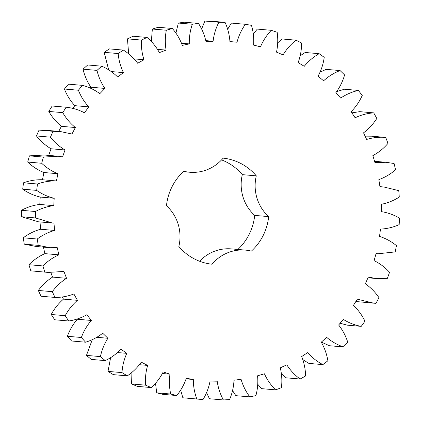 <?xml version="1.0" encoding="UTF-8"?>
<svg xmlns="http://www.w3.org/2000/svg" width="421" height="421" viewBox="0 0 421 421"><rect width="100%" height="100%" fill="white"/><g stroke="black" fill="none" stroke-linecap="round" stroke-linejoin="round"><path stroke-width="0.63" d="M44.773 272.05L42.916 265.93C47.594 261.199 52.914 257.505 58.877 254.842L57.24 247.659L50.283 247.722L38.232 245.359L37.253 239.017C42.542 235.044 48.32 232.187 54.588 230.45L53.977 223.093L52.425 223.019L35.506 217.946L35.432 211.516C41.216 208.379 47.331 206.422 53.767 205.648L54.198 198.27C47.894 196.781 42.047 194.155 36.669 190.381L37.495 184.009C43.652 181.772 49.967 180.756 56.44 180.967L57.903 173.726C51.878 171.3 46.473 167.811 41.684 163.269L43.395 157.075L58.219 156.228L62.55 156.928L65.013 149.976C59.398 146.661 54.541 142.393 50.446 137.172L53.009 131.299L60.361 131.531L71.959 134.041L75.37 127.531C70.286 123.406 66.086 118.443 62.771 112.649L66.129 107.223C72.601 107.908 78.716 109.765 84.474 112.802L88.757 106.871C84.316 102.014 80.858 96.467 78.395 90.231L82.474 85.363C88.778 87.015 94.562 89.784 99.83 93.662L104.897 88.431C101.182 82.953 98.546 76.938 96.988 70.391L101.703 66.186C107.702 68.776 113.028 72.386 117.691 77.022L123.432 72.612C120.532 66.623 118.769 60.271 118.148 53.551L123.4 50.099C128.963 53.567 133.725 57.951 137.683 63.245L143.977 59.74C141.951 53.372 141.103 46.815 141.43 40.069L147.103 37.443C152.118 41.721 156.207 46.778 159.375 52.62L166.085 50.099C164.979 43.489 165.064 36.869 166.332 30.233L172.31 28.491C176.667 33.485 179.999 39.111 182.309 45.373L189.297 43.895C189.129 37.18 190.139 30.633 192.329 24.255L198.48 23.434C202.085 29.033 204.59 35.111 205.99 41.658L213.105 41.247C213.884 34.575 215.805 28.244 218.862 22.26L225.056 22.376C227.835 28.465 229.456 34.864 229.924 41.558L237.012 42.226C238.723 35.738 241.507 29.759 245.364 24.292L251.474 25.344C253.363 31.796 254.068 38.369 253.595 45.073L260.51 46.81C263.104 40.637 266.698 35.138 271.282 30.312L277.171 32.27C278.134 38.943 277.907 45.563 276.492 52.13L283.086 54.888C286.517 49.173 290.843 44.268 296.047 40.179L301.599 43.01C301.61 49.767 300.457 56.288 298.142 62.576L304.267 66.302C308.461 61.161 313.424 56.956 319.144 53.693L324.233 57.335C323.296 64.029 321.244 70.312 318.065 76.185L323.602 80.806C328.469 76.343 333.964 72.933 340.079 70.565L344.594 74.938C342.731 81.421 339.815 87.336 335.853 92.678L340.673 98.082C346.115 94.404 352.024 91.852 358.397 90.431L362.244 95.446C359.492 101.587 355.787 107.002 351.119 111.691L355.124 117.775C361.018 114.954 367.217 113.317 373.716 112.875L376.816 118.422C373.238 124.084 368.807 128.889 363.539 132.826L366.644 139.456C372.864 137.551 379.221 136.867 385.71 137.409L387.994 143.372C383.657 148.439 378.611 152.528 372.848 155.633L374.985 162.664L385.931 162.28L394.114 163.522L395.54 169.768C390.541 174.131 384.978 177.415 378.847 179.62L379.968 186.908L383.789 186.982L398.761 190.645L399.292 197.044C393.735 200.612 387.778 203.027 381.405 204.28L381.494 211.668C387.894 212.679 393.909 214.857 399.545 218.204L399.166 224.625C393.177 227.319 386.946 228.808 380.473 229.092L379.526 236.418C385.71 238.386 391.351 241.449 396.45 245.617L395.177 251.916L378 253.774L376.074 253.516L374.106 260.631C379.942 263.509 385.083 267.398 389.541 272.298L387.399 278.344L375.853 278.47L368.291 277.044L365.349 283.791C370.712 287.522 375.253 292.148 378.968 297.668L376 303.336L373.711 303.173L357.303 299.163L353.445 305.399C358.218 309.903 362.06 315.171 364.954 321.202L361.229 326.364C354.824 325.191 348.856 322.875 343.331 319.407L338.642 325.001C342.731 330.185 345.783 335.979 347.804 342.389L343.394 346.936C337.226 344.81 331.653 341.615 326.68 337.347L321.26 342.178C324.575 347.93 326.775 354.129 327.875 360.781L322.875 364.618C317.076 361.581 312.019 357.571 307.704 352.593L301.668 356.561C304.136 362.755 305.446 369.228 305.593 375.979L300.115 379.026C294.811 375.143 290.374 370.412 286.806 364.828L280.281 367.849C281.854 374.353 282.238 380.963 281.438 387.673L275.597 389.862C270.898 385.215 267.177 379.858 264.43 373.79L257.563 375.795C258.199 382.473 257.652 389.078 255.921 395.598L249.837 396.882C245.848 391.572 242.922 385.704 241.059 379.284L233.987 380.231C233.681 386.941 232.213 393.398 229.582 399.592L223.393 399.95C220.194 394.088 218.125 387.836 217.189 381.194L210.063 381.063C208.821 387.667 206.464 393.835 202.996 399.576L196.823 398.992C194.486 392.704 193.318 386.199 193.323 379.484L186.303 378.279C184.145 384.626 180.946 390.383 176.715 395.54L170.7 394.03C169.268 387.452 169.026 380.837 169.973 374.185L163.206 371.932C160.18 377.89 156.212 383.105 151.302 387.578L145.571 385.173C145.082 378.442 145.771 371.854 147.645 365.412L141.267 362.155C137.441 367.601 132.789 372.169 127.31 375.853L121.979 372.606C122.437 365.87 124.048 359.45 126.8 353.351L120.953 349.167C116.412 353.977 111.17 357.797 105.234 360.618L100.424 356.603C101.824 349.998 104.313 343.883 107.892 338.258L102.703 333.232C97.535 337.31 91.82 340.305 85.558 342.199L81.364 337.495C83.679 331.164 86.994 325.486 91.32 320.46L86.9 314.697C81.216 317.96 75.148 320.055 68.691 320.991L65.208 315.697C68.381 309.777 72.459 304.657 77.443 300.331L73.88 293.958C67.807 296.326 61.513 297.489 54.998 297.437L52.299 291.669C56.267 286.291 61.019 281.833 66.55 278.302L63.924 271.45L48.141 272.419L30.801 270.835L28.938 264.714C33.617 259.989 38.937 256.289 44.9 253.631L43.421 247.122M42.916 265.93L28.938 264.714M48.141 272.419L30.801 270.835M58.877 254.842L44.9 253.631M42.1 179.72L56.44 180.967M183.282 171.679L189.734 172.242A41.153 39.653 -85 0 0 223.141 158.138A53.33 51.388 -85 0 1 256.294 175.852L242.317 174.641A53.33 51.388 -85 0 0 221.572 159.896M189.734 172.242A41.153 39.653 -85 0 1 183.761 171.242A53.33 51.388 -85 0 0 166.469 205.743A41.153 39.653 -85 0 1 178.851 246.501A53.33 51.388 -85 0 0 212.01 264.214A41.153 39.653 -85 0 1 245.417 250.111A41.153 39.653 -85 0 1 251.384 251.111A53.33 51.388 -85 0 0 268.677 216.61A41.153 39.653 -85 0 1 256.294 175.852M50.283 247.722L36.311 246.506L24.255 244.148L23.276 237.807C28.565 233.829 34.343 230.976 40.611 229.24L40 221.883M52.425 223.019L38.453 221.809L21.534 216.731L21.455 210.305C27.244 207.164 33.354 205.211 39.795 204.438L40.227 197.06C33.917 195.57 28.075 192.939 22.692 189.171L23.518 182.793C29.68 180.562 35.995 179.546 42.468 179.756L43.931 172.515C37.906 170.084 32.496 166.6 27.707 162.053L29.417 155.865L44.247 155.017L58.219 156.228M48.573 155.712L51.036 148.766C45.421 145.45 40.569 141.182 36.469 135.957L39.032 130.089L46.389 130.315L60.361 131.531M58.74 131.389L61.398 126.321C56.314 122.19 52.115 117.233 48.794 111.439L52.151 106.013L66.129 107.223M72.786 108.423L74.785 105.66C70.339 100.803 66.886 95.257 64.424 89.02L68.502 84.153L82.474 85.363M90.105 88.063L90.92 87.221C87.21 81.742 84.574 75.727 83.011 69.181L87.726 64.976L101.703 66.186M108.671 69.891L104.171 52.336L109.423 48.889L123.4 50.099M128.668 53.92L127.452 38.858L133.131 36.232L147.103 37.443M151.334 41.553L152.355 29.023L158.333 27.281L172.31 28.491M175.894 33.17L178.351 23.044L184.503 22.218L198.48 23.434M201.58 29.038L204.885 21.05L211.084 21.166L225.056 22.376M227.629 29.307L231.392 23.081L245.364 24.292M253.258 33.969L257.305 29.096L271.282 30.312M277.697 42.879L282.075 38.969L296.047 40.179M300.22 55.751L305.172 52.483L319.144 53.693M320.123 72.17L326.101 69.354L340.079 70.565M336.695 91.625L344.42 89.22L358.397 90.431M351.882 112.849L359.739 111.66L373.716 112.875M365.086 136.125L371.732 136.199L385.71 137.409M373.711 303.173L355.845 301.515M361.229 326.364L347.251 325.154L340.105 323.26M343.394 346.936L329.417 345.725L321.334 342.11M322.875 364.618L308.903 363.407L302.888 359.66M300.115 379.026L286.138 377.816L281.454 373.88M275.597 389.862L261.62 388.646L257.747 384.294M249.837 396.882L235.865 395.672L232.529 390.577M223.393 399.95L209.416 398.74L206.564 392.519M202.996 399.576L182.851 397.782L180.625 390.046M176.715 395.54L162.738 394.33L156.723 392.819L155.496 383.231M151.302 387.578L137.33 386.367L131.594 383.963L131.931 372.296M127.31 375.853L113.333 374.643L108.002 371.396L110.628 357.592M105.234 360.618L91.262 359.408L86.447 355.387L92.294 339.589M85.558 342.199L71.581 340.989L67.386 336.284C69.702 329.953 73.022 324.275 77.348 319.244L77.159 318.997M68.691 320.991L54.719 319.776L51.23 314.482C54.409 308.567 58.487 303.446 63.471 299.12L62.25 296.937M54.998 297.437L41.026 296.226L38.327 290.458C42.295 285.075 47.047 280.623 52.578 277.086L50.857 272.603M199.596 261.241A41.153 39.653 -85 0 1 231.439 248.9L245.417 250.111M268.677 216.61L254.7 215.399A53.33 51.388 -85 0 1 237.886 249.458M254.7 215.399A41.153 39.653 -85 0 1 242.317 174.641M66.55 278.302L52.578 277.086M52.299 291.669L38.327 290.458M38.232 245.359L24.255 244.148M37.253 239.017L23.276 237.807M54.588 230.45L40.611 229.24M77.443 300.331L63.471 299.12M65.208 315.697L51.23 314.482M35.506 217.946L21.534 216.731M35.432 211.516L21.455 210.305M53.767 205.648L39.795 204.438M91.32 320.46L77.348 319.244M54.198 198.27L40.227 197.06M81.364 337.495L67.386 336.284M36.669 190.381L22.692 189.171M37.495 184.009L23.518 182.793M107.892 338.258L96.841 337.3M57.903 173.726L43.931 172.515M100.424 356.603L86.447 355.387M41.684 163.269L27.707 162.053M43.395 157.075L29.417 155.865M126.8 353.351L117.58 352.551M65.013 149.976L51.036 148.766M121.979 372.606L108.002 371.396M50.446 137.172L36.469 135.957M53.009 131.299L39.032 130.089M147.645 365.412L139.477 364.702M75.37 127.531L61.398 126.321M145.571 385.173L131.594 383.963M62.771 112.649L48.794 111.439M169.973 374.185L162.448 373.532M88.757 106.871L74.785 105.66M170.7 394.03L156.723 392.819M78.395 90.231L64.424 89.02M193.323 379.484L186.14 378.863M104.897 88.431L90.92 87.221M196.823 398.992L182.851 397.782M96.988 70.391L83.011 69.181M123.432 72.612L111.249 71.554M118.148 53.551L104.171 52.336M143.977 59.74L134.146 58.887M141.43 40.069L127.452 38.858M166.085 50.099L157.565 49.362M166.332 30.233L152.355 29.023M189.297 43.895L181.551 43.221M192.329 24.255L178.351 23.044M213.105 41.247L205.816 40.616M218.862 22.26L204.885 21.05M367.97 277.786L375.853 278.47M376.048 253.605L378 253.774M379.931 186.645L383.789 186.982M374.569 161.296L385.931 162.28"/></g></svg>
